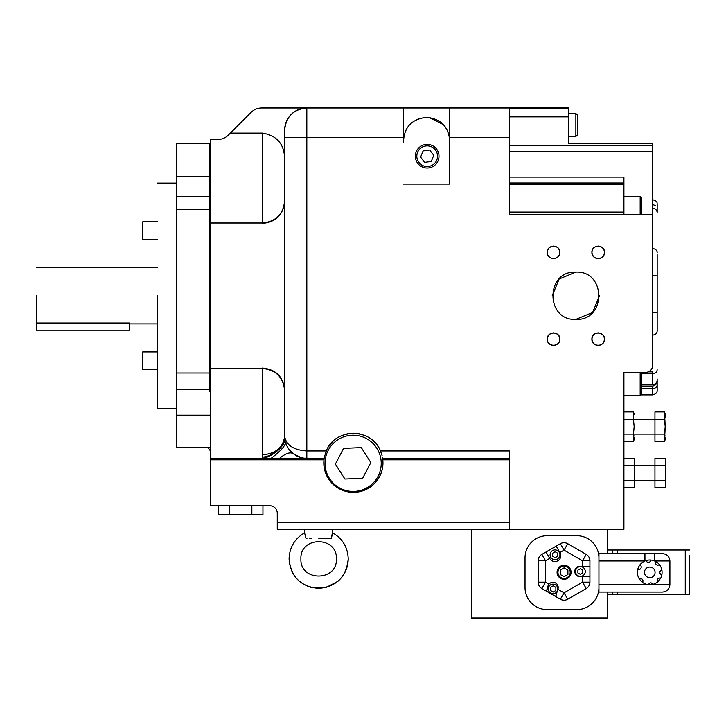 <?xml version="1.0" encoding="UTF-8"?>
<svg xmlns="http://www.w3.org/2000/svg" width="726" height="726" viewBox="0 0 726 726"><rect width="100%" height="100%" fill="white"/><g stroke="black" fill="none" stroke-linecap="round" stroke-linejoin="round"><path stroke-width="1.09" d="M209.26 196.147L210.74 196.147L210.74 458.351L262.513 458.351L262.494 457.108C273.212 456.59 286.325 444.938 284.683 437.397L284.646 130.172A22.17 22.17 0 0 1 306.826 108.002L432.251 108.002L306.826 108.002C293.358 109.317 285.962 116.704 284.646 130.172C285.962 116.704 293.358 109.317 306.826 108.002L306.826 450.955L326.292 450.955C335.004 427.705 371.776 427.705 380.488 450.955L382.076 455.638M416.824 156.217A10.345 10.345 0 0 0 427.169 166.563A10.345 10.345 0 0 0 437.515 156.217A10.345 10.345 0 0 0 427.169 145.872A10.345 10.345 0 0 0 416.824 156.217M438.994 156.217A11.825 11.825 0 0 0 427.169 144.392A11.825 11.825 0 0 0 415.345 156.217A11.825 11.825 0 0 0 427.169 168.042A11.825 11.825 0 0 0 438.994 156.217M325.003 463.324A28.105 28.105 0 0 0 353.108 491.438A28.105 28.105 0 0 0 381.223 463.324A28.105 28.105 0 0 0 353.108 435.219A28.105 28.105 0 0 0 325.003 463.324M568.476 113.692L575.863 113.692L577.342 115.171L577.342 134.827L575.863 136.306L575.863 113.528L568.476 113.528M640.169 214.433L640.169 196.692L641.648 198.162L641.648 214.433M641.648 372.61L641.648 393.828L640.169 395.307L640.169 372.61M157.515 369.652L142.732 369.652L142.732 351.91L157.515 351.91M157.515 239.562L142.732 239.562L142.732 221.829L157.515 221.829M284.755 438.35L284.946 439.811L284.755 438.35C286.543 444.421 272.749 456.963 262.513 458.351L271.107 458.351C280.672 451.037 285.472 445.682 285.509 442.27C287.124 447.207 289.692 451 293.186 453.659C290.191 451.781 285.645 453.342 279.555 458.351C285.645 453.342 290.191 451.781 293.186 453.659L289.792 450.374M286.398 444.811L285.509 442.27C285.472 445.682 280.672 451.037 271.107 458.351L306.263 458.342M287.986 447.869L287.451 446.962M301.027 457.58L293.186 453.659C297.769 456.944 302.315 458.505 306.826 458.351C295.854 459.34 283.657 447.143 284.646 436.172L284.683 437.397C286.325 444.938 273.212 456.59 262.494 457.108L262.476 368.463C276.043 369.843 283.43 377.357 284.646 391.015M283.349 458.351L279.555 458.351M305.737 458.324L303.132 458.042M302.869 457.997L301.78 457.77M623.915 372.61L645.35 372.61L623.915 372.61L623.915 529.308L277.259 529.308L277.259 522.538M509.343 145.79L652.738 145.79L652.738 143.476L568.476 143.476L568.476 108.002L449.548 108.002L509.343 108.002L509.343 214.433L623.915 214.433L623.915 184.486L509.343 184.486M36.3 295.736L36.3 330.194L129.428 330.194L129.428 323.006L36.3 323.006L129.428 323.006M157.515 295.736L157.515 408.384L157.515 295.736M210.74 447.706L176.736 447.706L176.736 143.775L209.26 143.775L176.736 143.775M210.74 208.634L209.26 208.634M210.74 373.609L209.26 373.609M210.74 391.432L209.26 391.432L209.26 389.29L176.736 389.29M306.826 108.002L261.596 108.002C257.539 108.056 254.055 109.499 251.142 112.33L228.3 135.172C225.378 137.985 221.893 139.428 217.845 139.501L210.74 139.501L210.74 145.254L209.26 145.254L210.74 145.254L210.74 196.147M229.688 505.65L229.688 514.525L262.948 514.525L262.948 505.65M229.688 514.525L218.599 514.525L218.599 505.65M210.74 368.463L262.476 368.463M284.646 200.467C283.467 214.088 276.071 221.602 262.476 223.018L210.74 223.018M230.342 133.13L262.476 133.13C277.287 135.553 284.674 144.519 284.646 160.019M429.238 117.503L443.477 124.681L447.171 129.927L449.548 137.568L449.548 108.002L432.251 108.002M449.73 140.517L449.73 184.095L449.73 140.517C448.359 126.442 440.637 118.719 426.561 117.349C411.379 119.091 403.692 127.594 403.511 142.877L403.583 108.002M449.73 184.095L403.511 184.095L449.73 184.095M323.823 462.671L323.887 464.658A29.566 29.457 0 0 0 353.39 492.237A29.566 29.457 0 0 0 382.892 464.658L382.956 462.671M378.173 446.662L377.584 445.791M374.87 442.47L373.845 441.444M370.451 438.64L369.715 438.132M365.114 435.645L364.044 435.201M360.023 433.976L358.617 433.685M353.934 433.222L353.39 433.213M348.162 433.685L346.892 433.939M342.935 435.128L341.647 435.654M332.944 441.426L328.597 446.671M324.313 457.407L326.292 450.955M262.476 454.821C275.844 453.641 283.24 447.425 284.646 436.172C286.062 445.092 293.449 450.02 306.826 450.955L306.826 458.351L324.159 458.351L323.987 459.694L210.74 459.694L210.74 458.351M303.976 458.17L324.159 458.351L324.304 457.453M210.74 453.614A7.387 7.387 0 0 0 207.781 447.706M251.858 505.65L251.858 514.525M284.646 133.13L284.646 130.172M419.102 118.583L417.967 119M411.76 122.694L410.707 123.62M406.242 129.382L405.807 130.226M403.647 137.096L403.583 137.568L284.646 137.568M509.343 459.694L382.793 459.694L382.62 458.351L509.343 458.351L382.62 458.351L382.457 457.38M509.343 459.821L382.793 459.821A29.566 29.457 0 0 1 353.39 492.364A29.566 29.457 0 0 1 323.987 459.821L210.74 459.821L210.74 505.777L269.863 505.777A7.414 7.387 0 0 1 277.259 513.173L277.259 522.666L509.343 522.666M509.343 458.351L382.62 458.351L509.343 458.351M318.65 529.308C300.537 529.308 300.537 529.308 318.65 529.308M513.781 529.308L509.343 529.308L509.343 450.955L380.488 450.955M320.956 538.175L330.121 538.175M348.217 558.875C346.465 576.825 336.61 586.681 318.65 588.432C300.691 586.681 290.836 576.825 289.084 558.875C290.119 574.075 297.969 583.731 312.652 587.824L326.001 587.506L337.853 581.354C344.587 575.373 348.044 567.877 348.217 558.875C347.808 547.359 342.627 538.683 332.69 532.857L331.401 538.175L332.045 534.527M300.909 558.875C299.811 581.753 337.481 581.753 336.392 558.875C337.481 535.988 299.811 535.988 300.909 558.875M289.084 558.875C289.493 547.359 294.665 538.683 304.602 532.857L305.891 538.175L307.134 538.175M309.231 538.175L311.536 538.175M321.083 538.175L318.65 538.175M330.221 538.175L331.401 538.175M332.281 533.828L332.69 529.308M657.175 254.581L657.175 331.038C656.885 333.515 655.406 334.849 652.738 335.04L652.738 275.399L657.175 275.989M657.175 204.051L657.175 212.437C656.83 209.914 655.351 208.589 652.738 208.462L652.738 248.619C655.433 248.855 656.912 250.152 657.175 252.521M657.175 381.459L657.175 390.452C657.32 392.521 655.841 394.009 652.738 394.89L652.738 388.555L641.648 388.555M657.175 384.435L657.175 381.622M652.738 145.79L652.738 368.037M652.738 361.521L652.738 335.04M652.738 214.433L509.343 214.433M592.371 336.755L591.908 339.124C591.518 331.02 604.867 331.02 604.477 339.124C604.867 347.228 591.518 347.237 591.908 339.124L592.389 341.529M547.731 336.755L547.259 339.124C546.869 331.02 560.218 331.02 559.828 339.124C560.218 347.228 546.869 347.237 547.259 339.124L547.74 341.529M547.731 249.98L547.259 252.349C546.869 244.245 560.218 244.245 559.828 252.349C560.218 260.452 546.869 260.462 547.259 252.349L547.74 254.753M592.371 249.98L591.908 252.349C591.518 244.245 604.867 244.245 604.477 252.349C604.867 260.452 591.518 260.462 591.908 252.349L592.389 254.753M575.863 272.087C606.382 270.626 606.382 320.856 575.863 319.395C545.353 320.856 545.353 270.626 575.863 272.087L559.147 279.011L552.214 295.736M509.343 212.092L623.915 212.092L623.915 214.433M509.343 177.099L623.915 177.099L623.915 184.486M652.738 151.371L509.343 151.371M648.572 371.866L652.738 371.866L648.572 371.866L652.738 371.866L652.738 373.663C655.433 373.436 656.912 372.129 657.175 369.743M652.738 204.596L655.696 205.639M652.738 199.813C655.705 200.43 657.166 201.619 657.121 203.371L657.175 212.491M645.35 372.61C649.988 371.948 652.456 369.489 652.738 365.214C652.302 369.706 649.834 372.175 645.35 372.61M634.261 414.147L633.453 411.932L623.915 411.932M633.453 411.932L633.453 419.319L623.915 419.319M623.915 434.103L633.453 434.103L634.17 426.716L633.453 419.319M623.915 441.499L633.453 441.499L633.453 434.103M633.907 435.6L634.016 436.135M634.17 437.796L633.453 441.499L634.261 439.275M592.407 341.574L593.75 343.57M593.768 343.589L595.783 344.932M595.819 344.941L598.188 345.413M598.224 345.413L600.593 344.932M600.629 344.914L602.634 343.57M602.653 343.543L603.996 341.529M604.005 341.501L604.477 339.124L603.996 336.719M603.978 336.673L602.634 334.686M602.607 334.659L600.593 333.325L598.188 332.844L595.783 333.325L593.75 334.686L592.389 336.719M547.758 341.574L549.101 343.57M549.128 343.589L551.143 344.932M551.17 344.941L553.548 345.413M553.575 345.413L555.953 344.932M555.98 344.914L557.985 343.57M558.013 343.543L559.347 341.529M559.365 341.501L559.828 339.124L559.347 336.719M559.329 336.673L557.985 334.686M557.967 334.659L555.953 333.325L553.548 332.844L551.143 333.325L549.101 334.686L547.74 336.719M547.758 254.808L549.101 256.795M549.128 256.813L551.143 258.157M551.17 258.166L553.548 258.637M553.575 258.637L555.953 258.157M555.98 258.147L557.985 256.795M558.013 256.768L559.347 254.753M559.365 254.726L559.828 252.349L559.347 249.944M559.329 249.898L557.985 247.911M557.967 247.884L555.953 246.55M555.916 246.531L553.548 246.069L551.143 246.55L549.101 247.911L547.74 249.944M592.407 254.808L593.75 256.795M593.768 256.813L595.783 258.157M595.819 258.166L598.188 258.637M598.224 258.637L600.593 258.157M600.629 258.147L602.634 256.795M602.653 256.768L603.996 254.753L604.477 252.349L603.996 249.944M603.978 249.898L602.634 247.911M602.607 247.884L600.593 246.55M600.565 246.531L598.188 246.069L595.783 246.55L593.75 247.911L592.389 249.944M575.863 319.395L592.588 312.461L599.522 295.736M634.261 426.716C634.261 410.508 634.261 410.508 634.261 426.716C634.261 442.924 634.261 442.924 634.261 426.716M634.261 419.319L654.952 419.319L654.952 411.932L664.499 411.932L665.216 426.716L664.499 434.103L654.952 434.103L654.952 441.499L664.499 441.499L665.216 426.716L664.499 419.319L654.952 419.319L654.952 434.103L634.261 434.103M664.499 419.319L664.952 417.795M665.025 417.468L665.216 415.635M664.952 435.6L665.061 436.135M665.216 437.796L664.499 441.499L665.306 439.275M665.306 426.716C665.306 410.508 665.306 410.508 665.306 426.716C665.306 442.924 665.306 442.924 665.306 426.716M277.259 513.173A7.423 7.387 0 0 0 269.863 505.786L262.948 505.786M218.599 505.786L210.74 505.786M209.26 389.29L209.26 143.775M209.26 196.828L176.736 196.828M209.26 209.342L176.736 209.342M209.26 373.01L176.736 373.01M665.306 465.647L665.306 480.43L654.952 480.43L654.952 465.647L665.306 465.647L665.306 458.26L654.952 458.26L654.952 465.647L634.261 465.647L634.261 458.26L623.915 458.26M665.306 480.43L665.306 487.827L654.952 487.827L654.952 480.43L634.261 480.43L634.261 465.647L623.915 465.647M623.915 487.827L634.261 487.827L634.261 480.43L623.915 480.43M370.832 462.553L361.303 447.588L343.579 448.359L335.394 464.095L344.923 479.06L362.646 478.289L370.832 462.553M433.758 155.31L429.683 150.055L423.086 150.963L420.581 157.125L424.656 162.379L431.253 161.471L433.758 155.31M564.084 578.413A6.126 6.126 0 0 0 570.209 572.288A6.126 6.126 0 0 0 564.084 566.162A6.126 6.126 0 0 0 557.958 572.288A6.126 6.126 0 0 0 564.084 578.413M564.084 565.273A7.015 7.015 0 0 0 557.069 572.288A7.015 7.015 0 0 0 564.084 579.303A7.015 7.015 0 0 0 571.09 572.288A7.015 7.015 0 0 0 564.084 565.273M689.7 555.444L689.7 594.349L607.453 594.349M649.779 567.079A5.3 5.3 0 0 0 644.479 572.369A5.3 5.3 0 0 0 649.779 577.669A5.3 5.3 0 0 0 655.079 572.369A5.3 5.3 0 0 0 649.779 567.079M639.996 564.828A12.306 12.306 0 0 0 639.415 579.112A2.214 2.214 0 0 1 642.437 582.316A12.36 12.36 0 0 0 648.745 584.693A1.86 1.86 0 0 1 650.605 582.851A1.86 1.86 0 0 1 652.447 584.439A12.36 12.36 0 0 0 658.173 581.444A1.96 1.96 0 0 1 659.507 578.05A1.96 1.96 0 0 1 660.587 578.377A12.36 12.36 0 0 0 661.93 574.647A2.287 2.287 0 0 1 661.93 570.091A12.36 12.36 0 0 0 641.475 563.213M555.009 559.719A4.91 4.91 0 0 0 559.918 554.8A4.91 4.91 0 0 0 555.009 549.891A4.91 4.91 0 0 0 550.099 554.8A4.91 4.91 0 0 0 555.009 559.719M553.067 593.687A4.764 4.764 0 0 0 557.459 590.755L557.75 589.775A4.764 4.764 0 0 0 553.067 584.158A4.764 4.764 0 0 0 548.293 588.922A4.764 4.764 0 0 0 553.067 593.687M580.419 576.371A4.864 4.864 0 0 0 585.283 571.507A4.864 4.864 0 0 0 580.419 566.643A4.864 4.864 0 0 0 575.555 571.507A4.864 4.864 0 0 0 580.419 576.371M648.754 584.557A12.306 12.306 0 0 0 652.42 584.312M658.092 581.363A12.306 12.306 0 0 0 660.506 578.323M661.858 574.638A12.306 12.306 0 0 0 661.885 570.101M556.17 546.124L546.025 551.987L549.872 558.648A5.862 5.862 0 0 0 554.945 561.57A5.862 5.862 0 0 0 560.018 552.785L556.17 546.124L560.345 543.71A7.387 7.387 0 0 1 567.732 543.71L586.227 554.392L567.732 543.71L564.038 550.117L559.864 552.522M471.455 529.308L471.455 617.998L607.453 617.998L607.453 592.062M607.453 553.593L607.453 529.308M557.895 589.276L564.038 592.824L582.533 582.152L586.227 588.55L567.732 599.222A7.387 7.387 0 0 1 560.345 599.222L555.617 596.5L557.985 589.004A5.218 5.218 0 0 0 549.001 584.14L546.451 591.2L541.85 588.55L545.544 582.152L549.001 584.14M598.941 587.452L598.941 557.886A22.17 22.17 0 0 0 576.771 535.715L547.204 535.715A22.17 22.17 0 0 0 525.025 557.886L525.025 587.452A22.17 22.17 0 0 0 547.204 609.631L576.771 609.631A22.17 22.17 0 0 0 598.941 587.452L598.941 592.062L662.502 592.062C666.967 591.59 669.426 589.131 669.898 584.675A7.387 7.387 0 0 1 669.898 584.793M582.533 576.689L589.92 576.689L589.92 582.152L589.92 560.79L589.92 566.253L580.001 566.253A5.218 5.218 0 0 0 574.783 571.471A5.218 5.218 0 0 0 580.001 576.689L582.533 576.689L582.533 582.152L589.92 582.152A7.387 7.387 0 0 1 586.227 588.55M586.227 554.392A7.387 7.387 0 0 1 589.92 560.79A7.387 7.387 0 0 0 586.227 554.392L582.533 560.79L564.038 550.117L560.345 543.71M541.85 588.55A7.387 7.387 0 0 1 538.157 582.152L538.157 560.79A7.387 7.387 0 0 1 541.85 554.392L546.025 551.987M548.384 585.047A5.218 5.218 0 0 0 547.976 586.045L546.451 591.2L555.617 596.5A5.218 5.218 0 0 0 556.098 595.365M598.941 557.886L598.941 553.593L662.502 553.593C666.967 554.056 669.426 556.524 669.898 560.98L669.898 584.675L648.745 584.675M639.497 579.058A12.306 12.306 0 0 0 642.519 582.225M644.942 553.593L644.942 560.98L598.941 560.98M654.616 553.593L654.616 560.98L669.898 560.98A7.387 7.387 0 0 0 669.898 560.862M582.769 570.137L580.328 568.73L577.896 570.137L577.896 572.95L580.328 574.348L582.769 572.95L582.769 570.137M555.88 587.37L553.194 585.818L550.499 587.37L550.499 590.483L553.194 592.035L555.88 590.483L555.88 587.37M557.713 553.23L555.127 551.742L552.55 553.23L552.55 556.207L555.127 557.704L557.713 556.207L557.713 553.23M659.335 564.538A2.205 2.205 0 0 1 655.986 561.688A12.36 12.36 0 0 0 650.723 560.045A2.314 2.314 0 0 1 646.149 560.554A12.36 12.36 0 0 0 639.987 564.819A2.577 2.577 0 0 1 637.773 569.447M689.7 549.999L612.789 549.999L612.789 553.593M689.7 588.904L689.7 594.349M612.789 592.062L612.789 594.349M612.789 549.999L607.453 549.999M567.904 570.082L564.084 567.877L560.254 570.082L560.254 574.502L564.084 576.707L567.904 574.502L567.904 570.082M577.342 134.991L575.863 136.47L568.476 136.306M641.648 394.145L640.169 395.625L623.915 395.307M210.74 176.291L176.736 176.291M262.476 223.018L262.476 133.13M509.343 137.568L449.548 137.568L509.343 137.568M509.343 182.997L623.915 182.997M568.476 116.895L509.343 116.895M652.738 312.262L657.175 312.271M641.648 384.562L652.738 384.562L652.738 373.663L641.648 373.663M641.648 386.069L652.738 386.069C658.654 384.408 656.985 379.698 657.175 381.631L657.175 380.224C656.912 382.865 655.433 384.308 652.738 384.562L652.738 384.526M652.738 386.069L652.738 388.555C655.433 388.346 656.912 387.167 657.175 385.034M210.74 415.181L176.736 415.181M582.533 566.253L582.533 560.79L589.92 560.79M549.718 558.385L545.544 560.79L545.544 582.152L538.157 582.152M567.732 599.222L564.038 592.824L560.345 599.222M538.157 560.79L545.544 560.79L541.85 554.392M598.941 584.675L648.536 584.675M617.218 549.999L617.218 553.593M617.218 592.062L617.218 594.349M685.262 549.999L685.262 594.349M575.863 136.47L568.476 136.47M640.169 395.625L623.915 395.625M280.1 448.323L278.185 450.211L280.1 448.323M36.3 267.576L157.515 267.576M129.428 323.896L157.515 323.896M157.515 183.097L176.736 183.097M157.515 408.384L176.736 408.384M304.602 532.857L304.602 529.308M568.476 108.791L509.343 108.791M641.194 394.89L652.738 394.89M657.175 379.008L657.175 379.798M665.306 414.147L664.499 411.932M640.169 196.692L623.915 196.692M575.863 113.528L577.342 115.007M262.476 223.426C275.944 222.111 283.331 214.724 284.646 201.247M262.476 368.055C275.944 369.362 283.331 376.758 284.646 390.225"/></g></svg>
